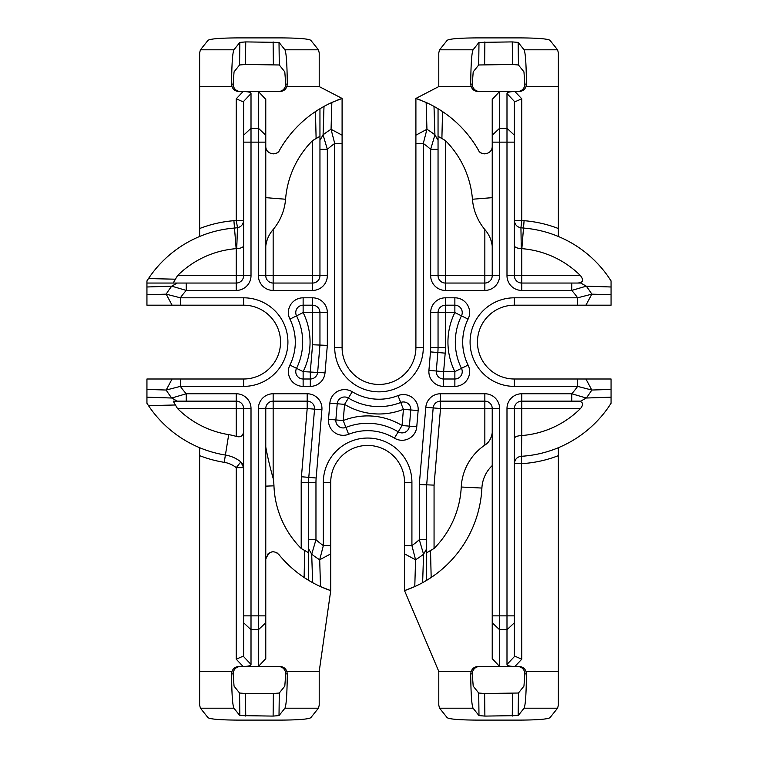 <?xml version="1.0" encoding="UTF-8"?>
<svg xmlns="http://www.w3.org/2000/svg" width="758" height="758" viewBox="0 0 758 758"><rect width="100%" height="100%" fill="white"/><g stroke="black" fill="none" stroke-linecap="round" stroke-linejoin="round"><path stroke-width="1.14" d="M576.44 401.143L577.388 401.143C583.025 401.522 584.067 403.986 580.514 408.524A93.746 93.746 0 0 1 521.75 435.547L521.75 408.524L514.369 408.524L514.369 655.954L521.75 659.204L514.9 666.49L519.04 666.49C522.433 666.633 524.763 668.272 526.014 671.427L526.431 673.871L524.877 673.871L523.949 686.132L518.444 693.02L484.618 693.523L484.893 716.092L478.99 715.599L473.068 708.199L439.593 708.199L447.192 717.693C449.627 719.19 459.443 719.986 476.64 720.1L520.509 720.1C537.706 719.986 547.532 719.19 549.957 717.693L557.556 708.199L524.081 708.199L518.159 715.599L484.893 716.092M479.662 666.49C476.261 666.633 473.94 668.272 472.679 671.427L472.272 673.871L473.2 686.132L478.705 693.02L484.618 693.523M558.362 236.487L558.362 52.747L557.556 49.801L549.957 40.307C547.532 38.81 537.706 38.014 520.509 37.9L476.64 37.9C459.443 38.014 449.627 38.81 447.192 40.307L439.593 49.801L438.787 52.747L438.787 86.573L415.905 98.436L426.148 102.482A114.411 114.411 0 0 1 434.002 106.404L438.048 108.735A114.411 114.411 0 0 0 436.21 107.645M439.593 708.199L438.787 705.253L438.787 671.427L404.535 590.624A114.411 114.411 0 0 0 409.557 588.786M512.256 41.908L478.99 42.401L473.068 49.801C471.684 52.785 470.898 64.222 470.718 84.129L472.272 84.129L473.2 71.868L478.705 64.98L512.531 64.477L512.256 41.908L518.159 42.401L524.081 49.801C525.465 52.785 526.251 64.222 526.431 84.129L526.014 86.573C524.763 89.728 522.433 91.367 519.04 91.51L514.9 91.51L521.75 98.796L514.369 102.046L514.369 275.666A7.381 7.381 0 0 0 521.75 283.047L580.78 283.047L586.256 286.164L611.062 286.988L611.062 305.19L514.369 305.19A36.905 36.905 0 0 0 477.464 342.095A36.905 36.905 0 0 0 514.369 379L611.062 379L611.062 403.247A114.411 114.411 0 0 1 521.428 456.288L521.75 659.204M517.487 91.51C520.888 91.367 523.21 89.728 524.47 86.573L524.877 84.129L523.949 71.868L518.444 64.98L512.531 64.477M472.272 84.129L472.679 86.573C473.94 89.728 476.261 91.367 479.662 91.51M278.338 91.51C281.739 91.367 284.06 89.728 285.321 86.573L285.728 84.129L287.282 84.129C287.102 64.222 286.316 52.785 284.932 49.801L279.01 42.401L245.744 41.908L245.469 64.477L239.556 64.98L234.051 71.868L233.123 84.129L233.53 86.573C234.791 89.728 237.112 91.367 240.513 91.51M240.513 666.49C237.112 666.633 234.791 668.272 233.53 671.427L233.123 673.871L231.569 673.871C231.749 693.778 232.535 705.215 233.919 708.199L239.841 715.599L273.107 716.092L273.382 693.523L279.295 693.02L284.8 686.132L285.728 673.871L285.321 671.427C284.06 668.272 281.739 666.633 278.338 666.49M524.877 673.871L524.47 671.427C523.21 668.272 520.888 666.633 517.487 666.49M199.638 236.487L199.638 52.747L200.444 49.801L208.043 40.307C210.468 38.81 220.294 38.014 237.491 37.9L281.36 37.9C298.557 38.014 308.373 38.81 310.808 40.307L318.407 49.801L319.213 52.747L319.213 86.573L342.095 98.436L342.095 347.552A36.905 36.905 0 0 0 379 384.458A36.905 36.905 0 0 0 415.905 347.552L415.905 135.18L426.944 129.286L426.148 102.482M342.095 143.48L334.714 143.48L334.714 347.552A44.286 44.286 0 0 0 379 391.839A44.286 44.286 0 0 0 423.286 347.552L423.286 143.48L426.944 129.286A91.074 91.074 0 0 1 434.931 134.839M445.429 297.809L445.429 305.19L454.866 305.19A7.381 7.381 0 0 1 461.47 315.849A59.048 59.048 0 0 0 461.47 368.341A7.381 7.381 0 0 1 454.866 379L443.638 379A7.381 7.381 0 0 1 436.286 371.003L437.84 352.517A59.048 59.048 0 0 0 438.048 347.552L438.048 312.571A7.381 7.381 0 0 1 445.429 305.19L454.866 305.19A7.381 7.381 0 0 1 461.47 315.849A59.048 59.048 0 0 0 461.47 368.341A7.381 7.381 0 0 1 454.866 379L443.638 379L443.638 371.619L436.286 371.003L437.84 352.517A59.048 59.048 0 0 0 438.048 347.552A59.048 59.048 0 0 1 437.84 352.517L445.192 353.143A66.429 66.429 0 0 0 445.429 347.552L445.429 305.19A7.381 7.381 0 0 0 438.048 312.571L454.866 312.571L468.084 319.127A51.667 51.667 0 0 0 468.084 365.062A14.762 14.762 0 0 1 454.866 386.381L443.638 386.381A14.762 14.762 0 0 1 428.924 370.378L430.487 351.901A51.667 51.667 0 0 0 430.667 347.552L430.667 312.571A14.762 14.762 0 0 1 445.429 297.809L454.866 297.809A14.762 14.762 0 0 1 468.084 319.127M577.615 305.19L577.615 297.809L514.369 297.809A44.286 44.286 0 0 0 470.083 342.095A44.286 44.286 0 0 0 514.369 386.381L577.615 386.381L591.808 390.029L611.062 389.432M585.915 379L591.808 390.029A91.074 91.074 0 0 1 586.256 398.016L571.74 393.762L521.75 393.762A14.762 14.762 0 0 0 506.988 408.524L506.988 664.453C507.149 665.695 509.793 666.367 514.9 666.49L499.607 666.49L492.226 658.636L492.226 408.524A7.381 7.381 0 0 0 484.845 401.143A7.381 7.381 0 0 1 492.226 408.524L484.845 408.524L484.845 401.143L440.521 401.143A7.381 7.381 0 0 0 433.169 407.908L440.521 408.524L440.521 393.762L484.845 393.762A14.762 14.762 0 0 1 499.607 408.524L499.607 629.727M558.362 228.528A121.792 121.792 0 0 0 524.091 220.692A25.838 25.838 0 0 1 521.75 220.398L520.935 227.741A33.219 33.219 0 0 0 523.503 228.054A114.411 114.411 0 0 1 611.062 280.943L611.062 286.988M580.78 283.047L579.794 283.047M611.062 294.758L591.808 294.161L577.615 297.809A77.202 77.202 0 0 0 571.74 290.428L586.256 286.164A91.074 91.074 0 0 1 591.808 294.161L585.915 305.19M611.062 397.192L586.256 398.016L580.78 401.143L571.74 401.143L571.74 393.762A77.202 77.202 0 0 0 577.615 386.381L577.615 379M571.74 283.047L571.74 290.428L521.75 290.428A14.762 14.762 0 0 1 506.988 275.666L506.988 142.144L499.607 142.144L499.607 91.51L514.9 91.51C509.793 91.633 507.149 92.305 506.988 93.547L506.988 142.144L514.369 142.144L514.369 220.398C514.767 224.444 516.814 226.869 520.49 227.675A33.219 33.219 0 0 0 520.935 227.741A33.219 33.219 0 0 1 520.49 227.675M578.335 283.047L576.44 283.047M575.966 283.047L574.194 283.047M438.048 141.301L438.048 136.317L445.429 140.581A93.746 93.746 0 0 1 472.442 199.24A53.884 53.884 0 0 0 484.845 229.541L484.845 275.666L492.226 275.666A7.381 7.381 0 0 1 484.845 283.047L445.429 283.047L484.845 283.047A7.381 7.381 0 0 0 492.226 275.666L492.226 99.364L499.607 91.51L478.109 91.51C474.716 91.367 472.386 89.728 471.135 86.573L470.718 84.129M514.369 245.573C514.616 247.279 516.918 248.292 521.277 248.615L521.75 248.643A53.884 53.884 0 0 0 521.855 248.652A93.746 93.746 0 0 1 580.514 275.666L521.75 275.666L521.75 283.047A7.381 7.381 0 0 1 514.369 275.666L514.369 220.398L521.75 220.398L521.75 98.796M580.514 275.666C584.011 280.337 582.978 282.8 577.388 283.047M521.75 248.643L521.75 275.666L506.988 275.666M178.196 283.047L173.222 283.047L177.486 275.666A93.746 93.746 0 0 1 236.145 248.652A53.884 53.884 0 0 0 236.25 248.643L236.25 283.047L186.26 283.047L186.26 290.428L236.25 290.428A14.762 14.762 0 0 0 251.012 275.666L251.012 93.547C250.851 92.305 248.207 91.633 243.1 91.51L258.393 91.51L265.774 99.364L265.774 146.483A7.381 7.381 0 0 0 266.124 148.729M233.919 708.199L200.444 708.199L199.638 705.253L199.638 455.662A121.792 121.792 0 0 0 224.226 462.333A25.838 25.838 0 0 1 236.25 467.658L240.855 461.897A33.219 33.219 0 0 0 225.401 455.037A114.411 114.411 0 0 1 148.483 405.625L146.938 403.247L146.938 379L180.385 379L180.385 386.381L243.631 386.381A44.286 44.286 0 0 0 287.917 342.095A44.286 44.286 0 0 0 243.631 297.809L180.385 297.809L166.192 294.161L146.938 294.758L146.938 305.19L172.085 305.19L166.192 294.161A91.074 91.074 0 0 1 171.744 286.164L186.26 290.428A77.202 77.202 0 0 0 180.385 297.809L180.385 305.19L172.085 305.19M273.107 716.092L279.01 715.599L284.932 708.199C286.316 705.215 287.102 693.778 287.282 673.871L286.865 671.427C285.614 668.272 283.284 666.633 279.892 666.49L243.1 666.49C248.207 666.367 250.851 665.695 251.012 664.453L251.012 408.524A14.762 14.762 0 0 0 236.25 393.762L186.26 393.762L171.744 398.016L146.938 397.192M325.713 588.786A114.411 114.411 0 0 0 330.725 590.624L320.492 586.578A114.411 114.411 0 0 1 312.628 582.656L311.709 554.221L315.963 539.705L315.963 482.334A51.667 51.667 0 0 1 316.152 477.995L321.904 409.765A14.762 14.762 0 0 0 307.189 393.762L273.155 393.762A14.762 14.762 0 0 0 258.393 408.524L258.393 666.49L265.774 658.636L265.774 622.792L258.393 629.727L251.012 629.727M424.859 581.405A114.411 114.411 0 0 0 426.678 580.325L422.632 582.656A114.411 114.411 0 0 1 414.778 586.578L404.535 590.624L404.535 545.58L411.916 545.58L411.916 482.334A44.286 44.286 0 0 0 367.63 438.048A44.286 44.286 0 0 0 323.344 482.334L323.344 545.58L319.696 559.774L320.492 586.578M414.778 586.578L415.574 559.774A91.074 91.074 0 0 0 423.561 554.221L426.678 548.745L426.678 484.826L419.297 484.514L419.297 539.705L423.561 554.221L422.632 582.656M419.297 484.514L425.816 407.283A14.762 14.762 0 0 1 440.521 393.762M484.845 290.428L484.845 275.666L438.048 275.666A7.381 7.381 0 0 0 445.429 283.047A7.381 7.381 0 0 1 438.048 275.666L438.048 149.354L430.667 149.354L430.667 275.666A14.762 14.762 0 0 0 445.429 290.428L484.845 290.428A14.762 14.762 0 0 0 499.607 275.666L499.607 142.144L492.226 142.144M287.282 84.129L286.865 86.573C285.614 89.728 283.284 91.367 279.892 91.51L258.393 91.51L258.393 275.666A14.762 14.762 0 0 0 273.155 290.428L312.571 290.428A14.762 14.762 0 0 0 327.333 275.666L327.333 149.354L323.079 134.839L323.998 106.404A114.411 114.411 0 0 1 331.852 102.482L342.095 98.436A114.411 114.411 0 0 0 337.083 100.274M327.333 345.383L325.011 372.86A14.762 14.762 0 0 1 310.306 386.381L303.134 386.381A14.762 14.762 0 0 1 289.916 365.062A51.667 51.667 0 0 0 289.916 319.127A14.762 14.762 0 0 1 303.134 297.809L312.571 297.809A14.762 14.762 0 0 1 327.333 312.571L327.333 345.383L319.952 345.07L317.659 372.235A7.381 7.381 0 0 1 310.306 379L303.134 379A7.381 7.381 0 0 1 296.53 368.341A59.048 59.048 0 0 0 296.53 315.849A7.381 7.381 0 0 1 303.134 305.19L312.571 305.19A7.381 7.381 0 0 1 319.952 312.571L319.952 345.07L312.571 344.757L310.306 371.619L310.306 379L303.134 379A7.381 7.381 0 0 1 296.53 368.341A59.048 59.048 0 0 0 296.53 315.849A7.381 7.381 0 0 1 303.134 305.19L312.571 305.19A7.381 7.381 0 0 1 319.952 312.571L312.571 312.571L312.571 297.809M352.224 391.744A51.667 51.667 0 0 0 397.988 395.61A14.762 14.762 0 0 1 418.132 410.58L416.767 426.763A14.762 14.762 0 0 1 394.406 438.143A51.667 51.667 0 0 0 348.642 434.287A14.762 14.762 0 0 1 328.508 419.316L329.872 403.133A14.762 14.762 0 0 1 352.224 391.744L348.405 398.064A59.048 59.048 0 0 0 400.707 402.47A59.048 59.048 0 0 1 348.405 398.064L344.577 404.374L343.213 420.557A66.429 66.429 0 0 1 402.053 425.522L403.417 409.339A66.429 66.429 0 0 1 344.577 404.374L337.225 403.749A7.381 7.381 0 0 1 348.405 398.064A7.381 7.381 0 0 0 337.225 403.749L335.86 419.932L337.225 403.749L329.872 403.133M177.486 275.666L243.631 275.666L243.631 102.046L236.25 98.796L243.1 91.51L238.959 91.51C235.567 91.367 233.237 89.728 231.986 86.573L231.569 84.129L233.123 84.129M240.855 461.897L243.631 467.658L243.631 615.856L243.631 408.524L243.631 467.658L236.25 467.658L236.25 659.204L243.631 655.954L243.631 615.856L265.774 615.856L265.774 622.792M243.631 229.816L243.631 245.573C243.384 247.279 241.082 248.292 236.723 248.615L237.51 227.675L236.25 220.398L236.25 98.796M335.14 101.06A114.411 114.411 0 0 0 321.979 107.541M321.818 107.636A114.411 114.411 0 0 0 319.952 108.735L323.998 106.404M319.762 108.849A114.411 114.411 0 0 0 319.213 109.18M318.294 109.749A114.411 114.411 0 0 0 317.015 110.564M266.683 150.027A7.381 7.381 0 0 0 267.195 150.842M271.023 153.552A7.381 7.381 0 0 0 272.236 153.808M273.136 153.865A7.381 7.381 0 0 0 275.126 153.59M276.945 152.813A7.381 7.381 0 0 0 278.442 151.638M479.558 151.638A7.381 7.381 0 0 0 481.055 152.813M482.874 153.59A7.381 7.381 0 0 0 484.864 153.865M485.764 153.808A7.381 7.381 0 0 0 486.977 153.552M490.805 150.842A7.381 7.381 0 0 0 491.317 150.027M491.876 148.729A7.381 7.381 0 0 0 492.226 146.512M438.048 136.317L438.048 108.735L442.53 111.578A114.411 114.411 0 0 0 439.706 109.749M438.787 109.18A114.411 114.411 0 0 0 438.238 108.849M436.021 107.532A114.411 114.411 0 0 0 422.68 100.985M420.927 100.274A114.411 114.411 0 0 0 415.905 98.436L415.905 135.18M506.988 629.727L499.607 629.737L499.607 666.49L478.109 666.49C474.716 666.633 472.386 668.272 471.135 671.427L470.718 673.871C470.898 693.778 471.684 705.215 473.068 708.199M411.281 588.094A114.411 114.411 0 0 0 424.66 581.519M426.868 580.211A114.411 114.411 0 0 0 427.417 579.879M428.336 579.311A114.411 114.411 0 0 0 431.169 577.482L426.678 580.325L426.678 547.759M277.447 553.179A7.381 7.381 0 0 0 275.666 552.25M273.629 551.824A7.381 7.381 0 0 0 271.554 551.985M269.422 552.819A7.381 7.381 0 0 0 267.517 554.42M266.21 556.685A7.381 7.381 0 0 0 265.774 559.167C268.948 551.274 273.325 549.721 278.878 554.534A114.411 114.411 0 0 0 306.933 579.311M307.843 579.879A114.411 114.411 0 0 0 308.392 580.211M312.628 582.656L308.582 580.325A114.411 114.411 0 0 0 310.382 581.386M310.609 581.519A114.411 114.411 0 0 0 324.159 588.161M404.535 545.58L404.535 482.334A36.905 36.905 0 0 0 367.63 445.429A36.905 36.905 0 0 0 330.725 482.334L330.725 590.624L319.213 671.427L319.213 705.253L318.407 708.199L284.932 708.199M558.362 447.703L558.362 705.253L557.556 708.199M236.25 659.204L243.1 666.49L238.959 666.49C235.567 666.633 233.237 668.272 231.986 671.427L231.569 673.871M308.582 547.759L308.582 552.743L301.201 548.479A93.746 93.746 0 0 1 273.96 485.831A53.884 53.884 0 0 0 273.155 478.345L273.155 408.524L265.774 408.524L265.774 615.856M265.774 479.719L265.774 446.983C267.47 456.496 269.933 466.947 273.155 478.345M243.631 142.144L265.774 142.144L265.774 275.666L265.774 146.483C265.869 154.878 277.561 155.883 279.569 150.131A114.411 114.411 0 0 1 315.47 111.578L319.952 108.735L319.952 141.282M265.774 408.524A7.381 7.381 0 0 1 273.155 401.143A7.381 7.381 0 0 0 265.774 408.524L258.393 408.524M301.201 548.479L301.201 482.334A66.429 66.429 0 0 1 301.438 476.754L307.189 408.524L307.189 401.143A7.381 7.381 0 0 1 314.551 409.149L307.189 408.524L273.155 408.524L273.155 401.143L307.189 401.143L273.155 401.143L273.155 393.762M200.444 708.199L208.043 717.693C210.468 719.19 220.294 719.986 237.491 720.1L281.36 720.1C298.557 719.986 308.373 719.19 310.808 717.693L318.407 708.199M273.382 693.523L245.469 693.523L245.744 716.092M233.123 673.871L234.051 686.132L239.556 693.02L245.469 693.523M231.569 84.129C231.749 64.222 232.535 52.785 233.919 49.801L239.841 42.401L245.744 41.908M285.728 84.129L284.8 71.868L279.295 64.98L245.469 64.477M243.318 222.52A7.381 7.381 0 0 0 243.631 220.407L236.25 220.398A25.838 25.838 0 0 1 233.909 220.692A121.792 121.792 0 0 0 199.638 228.528M173.222 283.047L146.938 283.047L146.938 280.943L148.483 278.565A114.411 114.411 0 0 1 234.497 228.054A33.219 33.219 0 0 0 237.51 227.675C241.186 226.869 243.233 224.444 243.631 220.398M265.774 245.952C266.645 239.651 269.099 234.175 273.155 229.541A53.884 53.884 0 0 0 285.558 199.24A93.746 93.746 0 0 1 312.571 140.581L319.952 136.317M236.145 248.652L234.497 228.054A33.219 33.219 0 0 0 237.064 227.741M236.25 248.643L236.723 248.615M243.631 431.264C243.157 435.897 240.703 437.612 236.25 436.419A53.884 53.884 0 0 0 228.698 434.637A93.746 93.746 0 0 1 177.486 408.524L173.222 401.143L178.206 401.143M492.226 438.342L492.226 432.875C491.288 438.541 488.825 442.615 484.845 445.107A53.884 53.884 0 0 0 461.252 487.024A93.746 93.746 0 0 1 434.059 548.479L426.678 552.743M183.758 283.047L182.157 283.047M181.427 283.047L179.693 283.047M243.631 275.666A7.381 7.381 0 0 1 236.25 283.047A7.381 7.381 0 0 0 243.631 275.666L251.012 275.666M146.938 294.758L146.938 283.047L236.25 283.047L236.25 290.428M312.571 140.581L312.571 275.666L319.952 275.666A7.381 7.381 0 0 1 312.571 283.047L273.155 283.047L312.571 283.047A7.381 7.381 0 0 0 319.952 275.666L319.952 108.735M177.22 283.047L171.744 286.164L146.938 286.988M180.385 379L243.631 379A36.905 36.905 0 0 0 280.536 342.095A36.905 36.905 0 0 0 243.631 305.19L180.385 305.19M199.638 455.662L199.638 447.703M177.486 408.524L243.631 408.524A7.381 7.381 0 0 0 236.25 401.143A7.381 7.381 0 0 1 243.631 408.524L251.012 408.524M236.25 436.419L236.25 401.143L173.222 401.143M179.674 401.143L181.569 401.143M181.967 401.143L183.815 401.143M148.483 405.625L175.344 404.99M177.22 401.143L171.744 398.016A91.074 91.074 0 0 1 166.192 390.029L180.385 386.381A77.202 77.202 0 0 0 186.26 393.762L186.26 401.143M146.938 389.432L166.192 390.029L172.085 379M330.725 553.88L319.696 559.774A91.074 91.074 0 0 1 311.709 554.221L308.582 548.745L308.582 482.334A59.048 59.048 0 0 1 308.79 477.369A59.048 59.048 0 0 0 308.582 482.334L315.963 482.334M308.582 552.743L308.582 580.325L304.1 577.482L304.735 550.63M492.226 465.601A33.219 33.219 0 0 0 481.899 488.057A114.411 114.411 0 0 1 431.169 577.482L430.525 550.63M308.582 542.197L308.582 543.742M308.582 544.471L308.582 546.291M321.904 409.765L314.551 409.149L308.79 477.369L314.551 409.149A7.381 7.381 0 0 0 307.189 401.143L307.189 393.762M328.508 419.316L335.86 419.932A7.381 7.381 0 0 0 345.923 427.417A59.048 59.048 0 0 1 398.234 431.833A59.048 59.048 0 0 0 345.923 427.417A7.381 7.381 0 0 1 335.86 419.932L343.213 420.557L345.923 427.417A59.048 59.048 0 0 1 398.234 431.833L402.053 425.522L409.405 426.138A7.381 7.381 0 0 1 398.234 431.833A7.381 7.381 0 0 0 409.405 426.138L410.77 409.955A7.381 7.381 0 0 0 400.707 402.47L403.417 409.339L410.77 409.955L409.405 426.138L416.767 426.763M330.725 545.58L323.344 545.58A77.202 77.202 0 0 1 315.963 539.705L308.582 539.705M426.678 548.745L426.678 580.325M426.678 539.705L419.297 539.705A77.202 77.202 0 0 1 411.916 545.58L415.574 559.774L404.545 553.88M426.678 546.291L426.678 544.433M426.678 543.789L426.678 542.169M425.816 407.283L433.169 407.908L426.678 484.826L434.059 485.129L440.521 408.524L484.845 408.524L484.845 445.107M514.729 461.385A7.381 7.381 0 0 0 514.369 463.659L514.369 480.998M514.682 222.52A7.381 7.381 0 0 1 514.369 220.398M492.226 228.992L492.226 245.952C491.364 239.651 488.901 234.175 484.845 229.541M445.429 140.581L445.429 290.428M438.048 146.881L438.048 145.299M438.048 144.607L438.048 142.769M438.048 108.735L438.048 275.666L430.667 275.666M438.048 140.315L434.921 134.839L430.667 149.354A77.202 77.202 0 0 0 423.286 143.48L415.905 143.48M441.895 138.43L442.53 111.578A114.411 114.411 0 0 1 478.431 150.131C480.439 155.883 492.131 154.878 492.226 146.483M319.952 142.855L319.952 144.247M273.155 229.541L273.155 283.047A7.381 7.381 0 0 1 265.774 275.666A7.381 7.381 0 0 0 273.155 283.047A7.381 7.381 0 0 1 265.774 275.666L312.571 275.666L312.571 290.428M319.952 149.354L327.333 149.354A77.202 77.202 0 0 1 334.714 143.48L331.056 129.286A91.074 91.074 0 0 0 323.069 134.839M319.952 140.315L323.079 134.839M331.852 102.482L331.056 129.286L342.095 135.18M434.002 106.404L434.921 134.839M315.47 111.578L316.105 138.43M325.011 372.86L303.134 371.619A66.429 66.429 0 0 0 303.134 312.571L303.134 297.809M312.571 344.757L312.571 312.571L303.134 312.571L296.53 315.849A7.381 7.381 0 0 1 303.134 305.19M303.134 386.381L303.134 371.619L289.916 365.062M521.277 248.615L520.935 227.741M454.866 297.809L454.866 312.571A66.429 66.429 0 0 0 454.866 371.619L454.866 386.381M445.192 353.143L443.638 371.619L454.866 371.619L461.47 368.341A7.381 7.381 0 0 1 454.866 379M397.988 395.61L400.707 402.47A7.381 7.381 0 0 1 410.77 409.955L418.132 410.58M521.75 435.547L521.428 456.288A114.411 114.411 0 0 1 521.305 456.288C517.183 456.799 514.871 459.263 514.369 463.659L521.75 463.659A121.792 121.792 0 0 0 558.362 455.662M519.808 456.534A7.381 7.381 0 0 0 519.221 456.723M517.307 457.766A7.381 7.381 0 0 0 515.753 459.357M521.362 435.566C516.956 435.878 514.625 436.892 514.369 438.607M577.388 401.143L578.335 401.143M579.794 401.143L580.78 401.143M580.514 408.524L521.75 408.524L521.75 401.143L571.74 401.143L521.75 401.143A7.381 7.381 0 0 0 514.369 408.524A7.381 7.381 0 0 1 521.75 401.143L521.75 393.762M574.194 401.143L575.976 401.143M524.081 708.199C525.465 705.215 526.251 693.778 526.431 673.871M308.582 580.325L308.582 548.745M242.304 463.432A7.381 7.381 0 0 1 243.271 465.384A7.381 7.381 0 0 0 242.304 463.432M175.344 279.2L148.483 278.565M342.095 347.552L334.714 347.552M415.905 347.552L423.286 347.552M514.369 305.19L514.369 297.809M514.369 379L514.369 386.381M521.75 283.047L521.75 290.428M514.369 615.856L492.226 615.856M319.213 86.573L286.865 86.573M471.135 86.573L438.787 86.573M438.787 671.427L471.135 671.427M286.865 671.427L319.213 671.427M558.362 86.573L526.014 86.573M526.014 671.427L558.362 671.427M199.638 671.427L231.986 671.427M231.986 86.573L199.638 86.573M287.282 673.871L285.728 673.871M279.01 715.599L279.295 693.02M318.407 49.801L284.932 49.801M233.919 49.801L200.444 49.801M239.841 42.401L239.556 64.98M258.393 128.273L251.012 128.273M243.631 135.208L251.012 128.263M243.413 101.629L251.012 93.547M265.774 197.658L285.558 199.24M434.059 548.479L434.059 485.129M224.226 462.333L228.698 434.637M265.774 486.134L273.96 485.831M243.631 379L243.631 386.381M243.631 305.19L243.631 297.809M236.25 401.143L236.25 393.762M243.631 622.792L251.012 629.737M251.012 664.453L243.413 656.371M301.201 482.334L308.582 482.334M301.438 476.754L316.152 477.995M404.535 482.334L411.916 482.334M330.725 482.334L323.344 482.334M484.845 393.762L484.845 401.143M499.607 408.524L492.226 408.524M499.607 629.737L492.226 622.792M514.369 622.792L506.988 629.737M524.091 220.692L521.855 248.652M557.556 49.801L524.081 49.801M524.877 84.129L526.431 84.129M506.988 128.273L499.607 128.273L492.226 135.208M506.988 93.547L514.587 101.629M514.369 135.208L506.988 128.263M492.226 275.666L499.607 275.666M445.429 283.047A7.381 7.381 0 0 1 438.048 275.666M319.952 275.666L327.333 275.666M273.155 283.047L273.155 290.428M265.774 275.666L258.393 275.666M265.774 135.208L258.393 128.263M327.333 312.571L319.952 312.571M310.306 386.381L310.306 379M289.916 319.127L296.53 315.849M492.226 197.658L472.442 199.24M400.707 402.47A59.048 59.048 0 0 1 348.405 398.064A7.381 7.381 0 0 0 337.225 403.749M445.429 347.552L430.667 347.552M428.924 370.378L436.286 371.003M443.638 386.381L443.638 379M430.487 351.901L437.84 352.517M430.667 312.571L438.048 312.571M468.084 365.062L461.47 368.341M394.406 438.143L398.234 431.833M348.642 434.287L345.923 427.417A7.381 7.381 0 0 1 335.86 419.932M472.272 673.871L470.718 673.871M514.587 656.371L506.988 664.453M514.369 408.524L506.988 408.524M481.899 488.057L461.252 487.024M518.159 715.599L518.444 693.02M512.256 716.092L512.531 693.523M478.705 693.02L478.99 715.599M473.068 49.801L439.593 49.801M518.444 64.98L518.159 42.401M484.893 41.908L484.618 64.477M478.99 42.401L478.705 64.98M279.295 64.98L279.01 42.401M273.382 64.477L273.107 41.908M239.556 693.02L239.841 715.599M234.497 228.054L233.909 220.692"/></g></svg>

